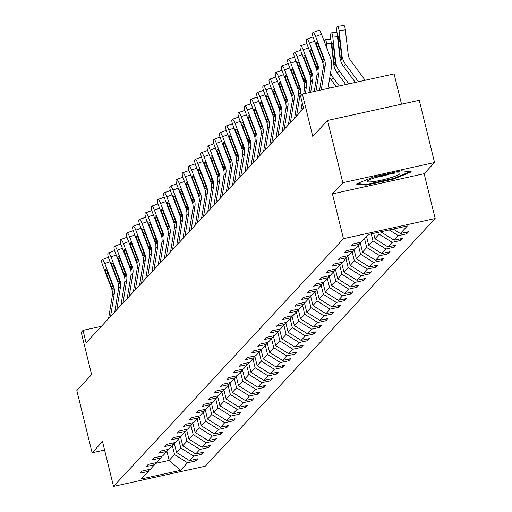 <?xml version="1.0" encoding="UTF-8"?>
<svg xmlns="http://www.w3.org/2000/svg" width="512" height="512" viewBox="0 0 512 512"><rect width="100%" height="100%" fill="white"/><g stroke="black" fill="none" stroke-linecap="round" stroke-linejoin="round"><path stroke-width="0.77" d="M332.435 193.888L424.16 173.709L434.554 162.515L342.829 182.688L332.435 193.888L343.443 238.694L113.523 486.4L102.515 441.594L92.122 452.794L104.589 450.048M92.122 452.794L76.838 390.56L91.622 374.63L81.229 332.314L83.034 330.368L86.093 342.816L303.616 108.467L300.557 96.019L302.368 94.074L312.762 136.39L327.546 120.461L419.264 100.282L434.554 162.515M342.829 182.688L327.546 120.461M401.53 104.186L394.086 73.894L302.368 94.074M424.16 173.709L435.162 218.515L205.242 466.221L113.523 486.4M393.216 229.056L400.32 233.523L408.627 231.699L406.637 233.837L406.24 232.224M168.173 449.382L166.963 451.354L169.184 460.39L174.547 454.611L187.526 462.778L180.493 470.355L141.325 478.97L148.365 471.392L140.058 473.216L142.042 471.078L150.349 469.254L154.56 464.71L146.259 466.541L148.243 464.397L156.55 462.573L160.762 458.035L152.461 459.859L154.445 457.722L162.752 455.891L166.963 451.354L158.656 453.178L160.646 451.04L168.947 449.21L173.165 444.672L164.858 446.502L166.848 444.358L175.149 442.534L179.36 437.997L171.059 439.821L173.043 437.677L181.35 435.853L185.562 431.315L177.261 433.139L179.245 431.002L187.552 429.171L191.763 424.634L183.456 426.464L185.446 424.32L193.747 422.496L197.965 417.952L189.658 419.782L191.648 417.638L199.949 415.814L204.166 411.277L195.859 413.101L197.843 410.963L206.15 409.133L210.362 404.595L202.061 406.419L204.045 404.282L212.352 402.451L216.563 397.914L208.262 399.744L210.246 397.6L218.554 395.776L222.765 391.238L214.458 393.062L216.448 390.918L224.749 389.094L228.966 384.557L220.659 386.381L222.65 384.243L230.95 382.413L235.162 377.875L226.861 379.706L228.845 377.562L237.152 375.738L241.363 371.194L233.062 373.024L235.046 370.88L243.354 369.056L247.565 364.518L239.258 366.342L241.248 364.205L249.549 362.374L253.766 357.837L245.459 359.661L247.45 357.523L255.75 355.693L259.968 351.155L251.661 352.986L253.645 350.842L261.952 349.018L266.163 344.48L257.862 346.304L259.846 344.16L268.154 342.336L272.365 337.798L264.058 339.622L266.048 337.485L274.355 335.654L278.566 331.117L270.259 332.947L272.25 330.803L280.55 328.979L284.768 324.435L276.461 326.266L278.451 324.122L286.752 322.298L290.963 317.76L282.662 319.584L284.646 317.446L292.954 315.616L297.165 311.078L288.864 312.902L290.848 310.765L299.155 308.934L303.366 304.397L295.059 306.227L297.05 304.083L305.35 302.259L309.568 297.722L301.261 299.546L303.251 297.402L311.552 295.578L315.763 291.04L307.462 292.864L309.446 290.726L317.754 288.896L321.965 284.358L313.664 286.189L315.648 284.045L323.955 282.221L328.166 277.677L319.859 279.507L321.85 277.363L330.157 275.539L334.368 271.002L326.061 272.826L328.051 270.688L336.352 268.858L340.57 264.32L332.262 266.144L334.253 264.006L342.554 262.182L346.765 257.638L338.464 259.469L340.448 257.325L348.755 255.501L352.966 250.963L344.666 252.787L346.65 250.65L354.957 248.819L359.168 244.282L350.861 246.106L352.851 243.968L361.152 242.138L368.192 234.56L407.36 225.946L400.32 233.523M343.443 238.694L435.162 218.515M389.222 229.933L398.336 235.667L406.637 233.837M398.336 235.667L394.125 240.205L402.426 238.374L400.442 240.518L400.045 238.899M373.626 233.363L374.944 238.72L379.155 234.182L392.134 242.342L400.442 240.518M392.134 242.342L387.923 246.886L396.224 245.056L394.24 247.2L393.843 245.581M366.522 236.358L368.742 245.402L372.954 240.858L385.933 249.024L394.24 247.2M385.933 249.024L381.722 253.562L390.029 251.738L388.038 253.875L387.642 252.262M360.211 242.586L362.541 252.077L366.752 247.539L379.731 255.706L388.038 253.875M379.731 255.706L375.52 260.243L383.827 258.419L381.837 260.557L381.44 258.944M354.01 249.267L356.339 258.758L360.557 254.221L373.536 262.387L381.837 260.557M373.536 262.387L369.318 266.925L377.626 265.094L375.642 267.238L375.238 265.619M347.808 255.949L350.144 265.44L354.355 260.902L367.334 269.062L375.642 267.238M367.334 269.062L363.123 273.6L371.424 271.776L369.44 273.92L369.043 272.301M341.613 262.624L343.942 272.115L348.154 267.578L361.133 275.744L369.44 273.92M361.133 275.744L356.922 280.282L365.222 278.458L363.238 280.595L362.842 278.982M335.411 269.306L337.741 278.797L341.952 274.259L354.931 282.426L363.238 280.595M354.931 282.426L350.72 286.963L359.027 285.133L357.037 287.277L356.64 285.658M329.21 275.987L331.539 285.478L335.757 280.941L348.736 289.101L357.037 287.277M348.736 289.101L344.518 293.645L352.826 291.814L350.835 293.958L350.438 292.339M323.008 282.662L325.344 292.16L329.555 287.616L342.534 295.782L350.835 293.958M342.534 295.782L338.323 300.32L346.624 298.496L344.64 300.634L344.243 299.021M316.806 289.344L319.142 298.835L323.354 294.298L336.333 302.464L344.64 300.634M336.333 302.464L332.122 307.002L340.422 305.178L338.438 307.315L338.042 305.702M310.611 296.026L312.941 305.517L317.152 300.979L330.131 309.146L338.438 307.315M330.131 309.146L325.92 313.683L334.227 311.853L332.237 313.997L331.84 312.378M304.41 302.707L306.739 312.198L310.95 307.661L323.936 315.821L332.237 313.997M323.936 315.821L319.718 320.358L328.026 318.534L326.035 320.678L325.638 319.059M298.208 309.382L300.538 318.874L304.755 314.336L317.734 322.502L326.035 320.678M317.734 322.502L313.517 327.04L321.824 325.216L319.84 327.354L319.437 325.741M292.006 316.064L294.342 325.555L298.554 321.018L311.533 329.184L319.84 327.354M311.533 329.184L307.322 333.722L315.622 331.891L313.638 334.035L313.242 332.416M285.811 322.746L288.141 332.237L292.352 327.699L305.331 335.859L313.638 334.035M305.331 335.859L301.12 340.403L309.421 338.573L307.437 340.717L307.04 339.098M279.61 329.421L281.939 338.918L286.15 334.374L299.13 342.541L307.437 340.717M299.13 342.541L294.918 347.078L303.226 345.254L301.235 347.392L300.838 345.779M273.408 336.102L275.738 345.594L279.955 341.056L292.934 349.222L301.235 347.392M292.934 349.222L288.717 353.76L297.024 351.936L295.034 354.074L294.637 352.454M267.206 342.784L269.542 352.275L273.754 347.738L286.733 355.898L295.034 354.074M286.733 355.898L282.522 360.442L290.822 358.611L288.838 360.755L288.442 359.136M261.005 349.466L263.341 358.957L267.552 354.413L280.531 362.579L288.838 360.755M280.531 362.579L276.32 367.117L284.621 365.293L282.637 367.43L282.24 365.818M254.81 356.141L257.139 365.632L261.35 361.094L274.33 369.261L282.637 367.43M274.33 369.261L270.118 373.798L278.426 371.974L276.435 374.112L276.038 372.499M248.608 362.822L250.938 372.314L255.149 367.776L268.134 375.942L276.435 374.112M268.134 375.942L263.917 380.48L272.224 378.65L270.234 380.794L269.837 379.174M242.406 369.504L244.736 378.995L248.954 374.458L261.933 382.618L270.234 380.794M261.933 382.618L257.715 387.162L266.022 385.331L264.038 387.475L263.642 385.856M236.205 376.179L238.541 385.677L242.752 381.133L255.731 389.299L264.038 387.475M255.731 389.299L251.52 393.837L259.821 392.013L257.837 394.15L257.44 392.538M230.01 382.861L232.339 392.352L236.55 387.814L249.53 395.981L257.837 394.15M249.53 395.981L245.318 400.518L253.619 398.694L251.635 400.832L251.238 399.213M223.808 389.542L226.138 399.034L230.349 394.496L243.328 402.656L251.635 400.832M243.328 402.656L239.117 407.2L247.424 405.37L245.434 407.514L245.037 405.894M217.606 396.218L219.936 405.715L224.154 401.171L237.133 409.338L245.434 407.514M237.133 409.338L232.915 413.875L241.222 412.051L239.232 414.189L238.835 412.576M211.405 402.899L213.741 412.39L217.952 407.853L230.931 416.019L239.232 414.189M230.931 416.019L226.72 420.557L235.021 418.733L233.037 420.87L232.64 419.258M205.203 409.581L207.539 419.072L211.75 414.534L224.73 422.701L233.037 420.87M224.73 422.701L220.518 427.238L228.819 425.408L226.835 427.552L226.438 425.933M199.008 416.262L201.338 425.754L205.549 421.216L218.528 429.376L226.835 427.552M218.528 429.376L214.317 433.914L222.624 432.09L220.634 434.234L220.237 432.614M192.806 422.938L195.136 432.429L199.347 427.891L212.333 436.058L220.634 434.234M212.333 436.058L208.115 440.595L216.422 438.771L214.432 440.909L214.035 439.296M186.605 429.619L188.934 439.11L193.152 434.573L206.131 442.739L214.432 440.909M206.131 442.739L201.914 447.277L210.221 445.446L208.237 447.59L207.84 445.971M180.403 436.301L182.739 445.792L186.95 441.254L199.93 449.414L208.237 447.59M199.93 449.414L195.718 453.958L204.019 452.128L202.035 454.272L201.638 452.653M174.208 442.976L176.538 452.474L180.749 447.93L193.728 456.096L202.035 454.272M193.728 456.096L189.517 460.634L197.824 458.81L195.834 460.947L195.437 459.334M187.526 462.778L195.834 460.947M360.378 242.31L359.168 244.282M381.069 231.731L381.523 231.629M381.146 232.038L394.125 240.205M354.182 248.992L352.966 250.963M378.682 232.256L379.155 234.182M374.944 238.72L387.923 246.886M347.981 255.667L346.765 257.638M371.245 233.888L372.954 240.858M368.742 245.402L381.722 253.562M341.779 262.349L340.57 264.32M364.531 238.502L366.752 247.539M362.541 252.077L375.52 260.243M335.578 269.03L334.368 271.002M358.336 245.178L360.557 254.221M356.339 258.758L369.318 266.925M329.382 275.712L328.166 277.677M352.134 251.859L354.355 260.902M350.144 265.44L363.123 273.6M323.181 282.387L321.965 284.358M345.933 258.541L348.154 267.578M343.942 272.115L356.922 280.282M316.979 289.069L315.763 291.04M339.731 265.216L341.952 274.259M337.741 278.797L350.72 286.963M310.778 295.75L309.568 297.722M333.536 271.898L335.757 280.941M331.539 285.478L344.518 293.645M304.576 302.426L303.366 304.397M327.334 278.579L329.555 287.616M325.344 292.16L338.323 300.32M298.381 309.107L297.165 311.078M321.133 285.254L323.354 294.298M319.142 298.835L332.122 307.002M292.179 315.789L290.963 317.76M314.931 291.936L317.152 300.979M312.941 305.517L325.92 313.683M285.978 322.47L284.768 324.435M308.73 298.618L310.95 307.661M306.739 312.198L319.718 320.358M279.776 329.146L278.566 331.117M302.534 305.299L304.755 314.336M300.538 318.874L313.517 327.04M273.581 335.827L272.365 337.798M296.333 311.974L298.554 321.018M294.342 325.555L307.322 333.722M267.379 342.509L266.163 344.48M290.131 318.656L292.352 327.699M288.141 332.237L301.12 340.403M261.178 349.184L259.968 351.155M283.93 325.338L286.15 334.374M281.939 338.918L294.918 347.078M254.976 355.866L253.766 357.837M277.734 332.013L279.955 341.056M275.738 345.594L288.717 353.76M248.774 362.547L247.565 364.518M271.533 338.694L273.754 347.738M269.542 352.275L282.522 360.442M242.579 369.222L241.363 371.194M265.331 345.376L267.552 354.413M263.341 358.957L276.32 367.117M236.378 375.904L235.162 377.875M259.13 352.058L261.35 361.094M257.139 365.632L270.118 373.798M230.176 382.586L228.966 384.557M252.934 358.733L255.149 367.776M250.938 372.314L263.917 380.48M223.974 389.267L222.765 391.238M246.733 365.414L248.954 374.458M244.736 378.995L257.715 387.162M217.779 395.942L216.563 397.914M240.531 372.096L242.752 381.133M238.541 385.677L251.52 393.837M211.578 402.624L210.362 404.595M234.33 378.771L236.55 387.814M232.339 392.352L245.318 400.518M205.376 409.306L204.166 411.277M228.128 385.453L230.349 394.496M226.138 399.034L239.117 407.2M199.174 415.981L197.965 417.952M221.933 392.134L224.154 401.171M219.936 405.715L232.915 413.875M192.973 422.662L191.763 424.634M215.731 398.816L217.952 407.853M213.741 412.39L226.72 420.557M186.778 429.344L185.562 431.315M209.53 405.491L211.75 414.534M207.539 419.072L220.518 427.238M180.576 436.026L179.36 437.997M203.328 412.173L205.549 421.216M201.338 425.754L214.317 433.914M174.374 442.701L173.165 444.672M197.133 418.854L199.347 427.891M195.136 432.429L208.115 440.595M190.931 425.53L193.152 434.573M188.934 439.11L201.914 447.277M161.978 456.064L160.762 458.035M184.73 432.211L186.95 441.254M182.739 445.792L195.718 453.958M155.776 462.739L154.56 464.71M178.528 438.893L180.749 447.93M176.538 452.474L189.517 460.634M149.574 469.421L148.365 471.392M101.395 326.33L83.034 330.368M172.326 445.574L174.547 454.611M155.347 463.437L169.184 460.39L180.493 470.355M366.074 185.126L393.696 179.046L411.347 171.878L401.37 170.784L373.747 176.858L356.102 184.032L366.074 185.126L365.882 184.333M393.542 178.406L393.696 179.046M108.576 318.592L112.346 295.494A12.922 12.582 42.9 0 0 111.654 288.864L102.803 265.683A5.165 1.043 -109.7 0 1 101.76 260.026L102.157 259.597A5.165 1.043 -109.7 0 1 102.253 259.533A5.165 1.043 -109.7 0 1 104.787 263.546L113.645 286.72L113.216 287.181L113.171 289.997M110.56 316.454L114.33 293.35A12.922 12.582 42.9 0 0 113.645 286.72M102.362 259.526L108.115 257.466A5.165 1.043 70.3 0 1 108.211 257.402A5.165 1.043 70.3 0 1 108.461 257.44M113.267 289.939L111.334 286.694L106.464 273.946A4.134 0.832 70.3 0 1 105.632 269.421A4.134 0.832 70.3 0 1 105.702 269.37A4.134 0.832 70.3 0 1 107.731 272.576L113.216 287.181M114.778 311.91L118.541 288.813A12.922 12.582 42.9 0 0 117.856 282.182L109.005 259.008A5.165 1.043 -109.7 0 1 107.962 253.344L108.358 252.922A5.165 1.043 -109.7 0 1 108.454 252.858A5.165 1.043 -109.7 0 1 110.989 256.864L119.84 280.038L119.418 280.506L119.373 283.315M116.762 309.773L120.531 286.675A12.922 12.582 42.9 0 0 119.84 280.038M108.563 252.845L114.317 250.784A5.165 1.043 70.3 0 1 114.406 250.726A5.165 1.043 70.3 0 1 114.662 250.765M119.462 283.264L117.53 280.013L112.659 267.264A4.134 0.832 70.3 0 1 111.827 262.739A4.134 0.832 70.3 0 1 111.904 262.688A4.134 0.832 70.3 0 1 113.933 265.894L119.418 280.506M120.973 305.235L124.742 282.138A12.922 12.582 42.9 0 0 124.058 275.501L115.2 252.326A5.165 1.043 -109.7 0 1 114.163 246.669L114.56 246.24A5.165 1.043 -109.7 0 1 114.65 246.176A5.165 1.043 -109.7 0 1 117.19 250.182L126.042 273.363L125.613 273.824L125.568 276.64M122.963 303.091L126.733 279.994A12.922 12.582 42.9 0 0 126.042 273.363M114.765 246.163L120.518 244.109A5.165 1.043 70.3 0 1 120.608 244.045A5.165 1.043 70.3 0 1 120.864 244.083M125.664 276.582L123.731 273.331L118.861 260.582A4.134 0.832 70.3 0 1 118.029 256.058A4.134 0.832 70.3 0 1 118.106 256.006A4.134 0.832 70.3 0 1 120.134 259.213L125.613 273.824M373.306 181.638A16.794 2.125 166.2 0 0 392.422 177.165A16.794 2.125 166.2 0 0 399.398 173.094A16.794 2.125 166.2 0 0 393.894 173.274A16.794 2.125 166.2 0 0 367.578 180.909A16.794 2.125 166.2 0 0 373.306 181.638M376.032 177.344A11.501 1.453 166.2 0 0 390.259 173.85M409.971 171.725L393.267 178.515L366.502 184.403L357.587 183.424M127.174 298.554L130.944 275.456A12.922 12.582 42.9 0 0 130.259 268.826L121.402 245.645A5.165 1.043 -109.7 0 1 120.365 239.987L120.762 239.558A5.165 1.043 -109.7 0 1 120.851 239.494A5.165 1.043 -109.7 0 1 123.392 243.507L132.243 266.682L131.814 267.142L131.77 269.958M129.165 296.41L132.934 273.312A12.922 12.582 42.9 0 0 132.243 266.682M120.966 239.488L126.72 237.427A5.165 1.043 70.3 0 1 126.81 237.363A5.165 1.043 70.3 0 1 127.066 237.402M131.866 269.901L129.933 266.656L125.062 253.907A4.134 0.832 70.3 0 1 124.23 249.376A4.134 0.832 70.3 0 1 124.307 249.331A4.134 0.832 70.3 0 1 126.336 252.538L131.814 267.142M133.376 291.872L137.146 268.774A12.922 12.582 42.9 0 0 136.454 262.144L127.603 238.97A5.165 1.043 -109.7 0 1 126.56 233.306L126.963 232.877A5.165 1.043 -109.7 0 1 127.053 232.819A5.165 1.043 -109.7 0 1 129.587 236.826L138.445 260L138.016 260.461L137.971 263.277M135.36 289.734L139.13 266.637A12.922 12.582 42.9 0 0 138.445 260M127.162 232.806L132.915 230.746A5.165 1.043 70.3 0 1 133.011 230.682A5.165 1.043 70.3 0 1 133.261 230.72M138.067 263.219L136.134 259.974L131.264 247.226A4.134 0.832 70.3 0 1 130.432 242.701A4.134 0.832 70.3 0 1 130.502 242.65A4.134 0.832 70.3 0 1 132.538 245.856L138.016 260.461M139.578 285.19L143.347 262.093A12.922 12.582 42.9 0 0 142.656 255.462L133.805 232.288A5.165 1.043 -109.7 0 1 132.762 226.63L133.158 226.202A5.165 1.043 -109.7 0 1 133.254 226.138A5.165 1.043 -109.7 0 1 135.789 230.144L144.646 253.325L144.218 253.786L144.173 256.595M141.562 283.053L145.331 259.955A12.922 12.582 42.9 0 0 144.646 253.325M133.363 226.125L139.117 224.07A5.165 1.043 70.3 0 1 139.213 224.006A5.165 1.043 70.3 0 1 139.462 224.045M144.262 256.544L142.33 253.293L137.466 240.544A4.134 0.832 70.3 0 1 136.634 236.019A4.134 0.832 70.3 0 1 136.704 235.968A4.134 0.832 70.3 0 1 138.733 239.174L144.218 253.786M145.773 278.515L149.542 255.418A12.922 12.582 42.9 0 0 148.858 248.781L140 225.606A5.165 1.043 -109.7 0 1 138.963 219.949L139.36 219.52A5.165 1.043 -109.7 0 1 139.456 219.456A5.165 1.043 -109.7 0 1 141.99 223.469L150.842 246.643L150.413 247.104L150.368 249.92M147.763 276.371L151.533 253.274A12.922 12.582 42.9 0 0 150.842 246.643M139.565 219.45L145.318 217.389A5.165 1.043 70.3 0 1 145.408 217.325A5.165 1.043 70.3 0 1 145.664 217.363M150.464 249.862L148.531 246.611L143.661 233.869A4.134 0.832 70.3 0 1 142.829 229.338A4.134 0.832 70.3 0 1 142.906 229.286A4.134 0.832 70.3 0 1 144.934 232.499L150.413 247.104M151.974 271.834L155.744 248.736A12.922 12.582 42.9 0 0 155.059 242.106L146.202 218.925A5.165 1.043 -109.7 0 1 145.165 213.267L145.562 212.838A5.165 1.043 -109.7 0 1 145.651 212.774A5.165 1.043 -109.7 0 1 148.192 216.787L157.043 239.962L156.614 240.422L156.57 243.238M153.965 269.696L157.734 246.598A12.922 12.582 42.9 0 0 157.043 239.962M145.766 212.768L151.52 210.707A5.165 1.043 70.3 0 1 151.61 210.643A5.165 1.043 70.3 0 1 151.866 210.682M156.666 243.181L154.733 239.936L149.862 227.187A4.134 0.832 70.3 0 1 149.03 222.662A4.134 0.832 70.3 0 1 149.107 222.611A4.134 0.832 70.3 0 1 151.136 225.818L156.614 240.422M158.176 265.152L161.946 242.054A12.922 12.582 42.9 0 0 161.254 235.424L152.403 212.25A5.165 1.043 -109.7 0 1 151.366 206.592L151.763 206.163A5.165 1.043 -109.7 0 1 151.853 206.099A5.165 1.043 -109.7 0 1 154.387 210.106L163.245 233.28L162.816 233.747L162.771 236.557M160.16 263.014L163.93 239.917A12.922 12.582 42.9 0 0 163.245 233.28M151.968 206.086L157.715 204.026A5.165 1.043 70.3 0 1 157.811 203.968A5.165 1.043 70.3 0 1 158.061 204.006M162.867 236.506L160.934 233.254L156.064 220.506A4.134 0.832 70.3 0 1 155.232 215.981A4.134 0.832 70.3 0 1 155.309 215.93A4.134 0.832 70.3 0 1 157.338 219.136L162.816 233.747M164.378 258.477L168.147 235.379A12.922 12.582 42.9 0 0 167.456 228.742L158.605 205.568A5.165 1.043 -109.7 0 1 157.562 199.91L157.958 199.482A5.165 1.043 -109.7 0 1 158.054 199.418A5.165 1.043 -109.7 0 1 160.589 203.424L169.446 226.605L169.018 227.066L168.973 229.882M166.362 256.333L170.131 233.235A12.922 12.582 42.9 0 0 169.446 226.605M158.163 199.405L163.917 197.35A5.165 1.043 70.3 0 1 164.013 197.286A5.165 1.043 70.3 0 1 164.262 197.325M169.069 229.824L167.136 226.573L162.266 213.824A4.134 0.832 70.3 0 1 161.434 209.299A4.134 0.832 70.3 0 1 161.504 209.248A4.134 0.832 70.3 0 1 163.533 212.454L169.018 227.066M170.573 251.795L174.342 228.698A12.922 12.582 42.9 0 0 173.658 222.067L164.806 198.886A5.165 1.043 -109.7 0 1 163.763 193.229L164.16 192.8A5.165 1.043 -109.7 0 1 164.256 192.736A5.165 1.043 -109.7 0 1 166.79 196.749L175.642 219.923L175.219 220.384L175.174 223.2M172.563 249.651L176.333 226.554A12.922 12.582 42.9 0 0 175.642 219.923M164.365 192.73L170.118 190.669A5.165 1.043 70.3 0 1 170.208 190.605A5.165 1.043 70.3 0 1 170.464 190.643M175.264 223.142L173.331 219.898L168.461 207.149A4.134 0.832 70.3 0 1 167.629 202.618A4.134 0.832 70.3 0 1 167.706 202.573A4.134 0.832 70.3 0 1 169.734 205.779L175.219 220.384M176.774 245.114L180.544 222.016A12.922 12.582 42.9 0 0 179.859 215.386L171.002 192.211A5.165 1.043 -109.7 0 1 169.965 186.547L170.362 186.118A5.165 1.043 -109.7 0 1 170.451 186.061A5.165 1.043 -109.7 0 1 172.992 190.067L181.843 213.242L181.414 213.702L181.37 216.518M178.765 242.976L182.534 219.878A12.922 12.582 42.9 0 0 181.843 213.242M170.566 186.048L176.32 183.987A5.165 1.043 70.3 0 1 176.41 183.923A5.165 1.043 70.3 0 1 176.666 183.962M181.466 216.461L179.533 213.216L174.662 200.467A4.134 0.832 70.3 0 1 173.83 195.942A4.134 0.832 70.3 0 1 173.907 195.891A4.134 0.832 70.3 0 1 175.936 199.098L181.414 213.702M182.976 238.438L186.746 215.334A12.922 12.582 42.9 0 0 186.061 208.704L177.203 185.53A5.165 1.043 -109.7 0 1 176.166 179.872L176.563 179.443A5.165 1.043 -109.7 0 1 176.653 179.379A5.165 1.043 -109.7 0 1 179.194 183.386L188.045 206.566L187.616 207.027L187.571 209.837M184.966 236.294L188.73 213.197A12.922 12.582 42.9 0 0 188.045 206.566M176.768 179.366L182.515 177.312A5.165 1.043 70.3 0 1 182.611 177.248A5.165 1.043 70.3 0 1 182.867 177.286M187.667 209.786L185.734 206.534L180.864 193.786A4.134 0.832 70.3 0 1 180.032 189.261A4.134 0.832 70.3 0 1 180.109 189.21A4.134 0.832 70.3 0 1 182.138 192.416L187.616 207.027M189.178 231.757L192.947 208.659A12.922 12.582 42.9 0 0 192.256 202.022L183.405 178.848A5.165 1.043 -109.7 0 1 182.362 173.19L182.765 172.762A5.165 1.043 -109.7 0 1 182.854 172.698A5.165 1.043 -109.7 0 1 185.389 176.71L194.246 199.885L193.818 200.346L193.773 203.162M191.162 229.613L194.931 206.515A12.922 12.582 42.9 0 0 194.246 199.885M182.963 172.691L188.717 170.63A5.165 1.043 70.3 0 1 188.813 170.566A5.165 1.043 70.3 0 1 189.062 170.605M193.869 203.104L191.936 199.853L187.066 187.11A4.134 0.832 70.3 0 1 186.234 182.579A4.134 0.832 70.3 0 1 186.304 182.528A4.134 0.832 70.3 0 1 188.333 185.741L193.818 200.346M195.379 225.075L199.149 201.978A12.922 12.582 42.9 0 0 198.458 195.347L189.606 172.166A5.165 1.043 -109.7 0 1 188.563 166.509L188.96 166.08A5.165 1.043 -109.7 0 1 189.056 166.016A5.165 1.043 -109.7 0 1 191.59 170.029L200.448 193.203L200.019 193.664L199.974 196.48M197.363 222.938L201.133 199.84A12.922 12.582 42.9 0 0 200.448 193.203M189.165 166.01L194.918 163.949A5.165 1.043 70.3 0 1 195.014 163.885A5.165 1.043 70.3 0 1 195.264 163.923M200.064 196.422L198.131 193.178L193.267 180.429A4.134 0.832 70.3 0 1 192.435 175.904A4.134 0.832 70.3 0 1 192.506 175.853A4.134 0.832 70.3 0 1 194.534 179.059L200.019 193.664M201.574 218.394L205.344 195.296A12.922 12.582 42.9 0 0 204.659 188.666L195.802 165.491A5.165 1.043 -109.7 0 1 194.765 159.834L195.162 159.405A5.165 1.043 -109.7 0 1 195.258 159.341A5.165 1.043 -109.7 0 1 197.792 163.347L206.643 186.528L206.214 186.989L206.17 189.798M203.565 216.256L207.334 193.158A12.922 12.582 42.9 0 0 206.643 186.528M195.366 159.328L201.12 157.267A5.165 1.043 70.3 0 1 201.21 157.21A5.165 1.043 70.3 0 1 201.466 157.248M206.266 189.747L204.333 186.496L199.462 173.747A4.134 0.832 70.3 0 1 198.63 169.222A4.134 0.832 70.3 0 1 198.707 169.171A4.134 0.832 70.3 0 1 200.736 172.378L206.214 186.989M207.776 211.718L211.546 188.621A12.922 12.582 42.9 0 0 210.861 181.984L202.003 158.81A5.165 1.043 -109.7 0 1 200.966 153.152L201.363 152.723A5.165 1.043 -109.7 0 1 201.453 152.659A5.165 1.043 -109.7 0 1 203.994 156.672L212.845 179.846L212.416 180.307L212.371 183.123M209.766 209.574L213.536 186.477A12.922 12.582 42.9 0 0 212.845 179.846M201.568 152.646L207.322 150.592A5.165 1.043 70.3 0 1 207.411 150.528A5.165 1.043 70.3 0 1 207.667 150.566M212.467 183.066L210.534 179.814L205.664 167.072A4.134 0.832 70.3 0 1 204.832 162.541A4.134 0.832 70.3 0 1 204.909 162.49A4.134 0.832 70.3 0 1 206.938 165.696L212.416 180.307M213.978 205.037L217.747 181.939A12.922 12.582 42.9 0 0 217.056 175.309L208.205 152.128A5.165 1.043 -109.7 0 1 207.168 146.47L207.565 146.042A5.165 1.043 -109.7 0 1 207.654 145.978A5.165 1.043 -109.7 0 1 210.189 149.99L219.046 173.165L218.618 173.626L218.573 176.442M215.962 202.893L219.731 179.795A12.922 12.582 42.9 0 0 219.046 173.165M207.77 145.971L213.517 143.91A5.165 1.043 70.3 0 1 213.613 143.846A5.165 1.043 70.3 0 1 213.862 143.885M218.669 176.384L216.736 173.139L211.866 160.39A4.134 0.832 70.3 0 1 211.034 155.859A4.134 0.832 70.3 0 1 211.104 155.814A4.134 0.832 70.3 0 1 213.139 159.021L218.618 173.626M220.179 198.355L223.949 175.258A12.922 12.582 42.9 0 0 223.258 168.627L214.406 145.453A5.165 1.043 -109.7 0 1 213.363 139.789L213.76 139.366A5.165 1.043 -109.7 0 1 213.856 139.302A5.165 1.043 -109.7 0 1 216.39 143.309L225.248 166.483L224.819 166.944L224.774 169.76M222.163 196.218L225.933 173.12A12.922 12.582 42.9 0 0 225.248 166.483M213.965 139.29L219.718 137.229A5.165 1.043 70.3 0 1 219.814 137.165A5.165 1.043 70.3 0 1 220.064 137.21M224.87 169.709L222.938 166.458L218.067 153.709A4.134 0.832 70.3 0 1 217.235 149.184A4.134 0.832 70.3 0 1 217.306 149.133A4.134 0.832 70.3 0 1 219.334 152.339L224.819 166.944M226.374 191.68L230.144 168.582A12.922 12.582 42.9 0 0 229.459 161.946L220.608 138.771A5.165 1.043 -109.7 0 1 219.565 133.114L219.962 132.685A5.165 1.043 -109.7 0 1 220.058 132.621A5.165 1.043 -109.7 0 1 222.592 136.627L231.443 159.808L231.021 160.269L230.976 163.085M228.365 189.536L232.134 166.438A12.922 12.582 42.9 0 0 231.443 159.808M220.166 132.608L225.92 130.554A5.165 1.043 70.3 0 1 226.01 130.49A5.165 1.043 70.3 0 1 226.266 130.528M231.066 163.027L229.133 159.776L224.262 147.027A4.134 0.832 70.3 0 1 223.43 142.502A4.134 0.832 70.3 0 1 223.507 142.451A4.134 0.832 70.3 0 1 225.536 145.658L231.021 160.269M232.576 184.998L236.346 161.901A12.922 12.582 42.9 0 0 235.661 155.264L226.803 132.09A5.165 1.043 -109.7 0 1 225.766 126.432L226.163 126.003A5.165 1.043 -109.7 0 1 226.253 125.939A5.165 1.043 -109.7 0 1 228.794 129.952L237.645 153.126L237.216 153.587L237.171 156.403M234.566 182.854L238.336 159.757A12.922 12.582 42.9 0 0 237.645 153.126M226.368 125.933L232.122 123.872A5.165 1.043 70.3 0 1 232.211 123.808A5.165 1.043 70.3 0 1 232.467 123.846M237.267 156.346L235.334 153.094L230.464 140.352A4.134 0.832 70.3 0 1 229.632 135.821A4.134 0.832 70.3 0 1 229.709 135.77A4.134 0.832 70.3 0 1 231.738 138.982L237.216 153.587M238.778 178.317L242.547 155.219A12.922 12.582 42.9 0 0 241.856 148.589L233.005 125.408A5.165 1.043 -109.7 0 1 231.968 119.75L232.365 119.322A5.165 1.043 -109.7 0 1 232.454 119.264A5.165 1.043 -109.7 0 1 234.995 123.27L243.846 146.445L243.418 146.906L243.373 149.722M240.768 176.179L244.531 153.082A12.922 12.582 42.9 0 0 243.846 146.445M232.57 119.251L238.317 117.19A5.165 1.043 70.3 0 1 238.413 117.126A5.165 1.043 70.3 0 1 238.669 117.165M243.469 149.664L241.536 146.419L236.666 133.67A4.134 0.832 70.3 0 1 235.834 129.146A4.134 0.832 70.3 0 1 235.91 129.094A4.134 0.832 70.3 0 1 237.939 132.301L243.418 146.906M244.979 171.635L248.749 148.538A12.922 12.582 42.9 0 0 248.058 141.907L239.206 118.733A5.165 1.043 -109.7 0 1 238.163 113.075L238.56 112.646A5.165 1.043 -109.7 0 1 238.656 112.582A5.165 1.043 -109.7 0 1 241.19 116.589L250.048 139.77L249.619 140.23L249.574 143.04M246.963 169.498L250.733 146.4A12.922 12.582 42.9 0 0 250.048 139.77M238.765 112.57L244.518 110.509A5.165 1.043 70.3 0 1 244.614 110.451A5.165 1.043 70.3 0 1 244.864 110.49M249.67 142.989L247.738 139.738L242.867 126.989A4.134 0.832 70.3 0 1 242.035 122.464A4.134 0.832 70.3 0 1 242.106 122.413A4.134 0.832 70.3 0 1 244.134 125.619L249.619 140.23M251.181 164.96L254.95 141.862A12.922 12.582 42.9 0 0 254.259 135.226L245.408 112.051A5.165 1.043 -109.7 0 1 244.365 106.394L244.762 105.965A5.165 1.043 -109.7 0 1 244.858 105.901A5.165 1.043 -109.7 0 1 247.392 109.914L256.25 133.088L255.821 133.549L255.776 136.365M253.165 162.816L256.934 139.718A12.922 12.582 42.9 0 0 256.25 133.088M244.966 105.894L250.72 103.834A5.165 1.043 70.3 0 1 250.816 103.77A5.165 1.043 70.3 0 1 251.066 103.808M255.866 136.307L253.933 133.056L249.069 120.314A4.134 0.832 70.3 0 1 248.237 115.782A4.134 0.832 70.3 0 1 248.307 115.731A4.134 0.832 70.3 0 1 250.336 118.938L255.821 133.549M257.376 158.278L261.146 135.181A12.922 12.582 42.9 0 0 260.461 128.55L251.603 105.37A5.165 1.043 -109.7 0 1 250.566 99.712L250.963 99.283A5.165 1.043 -109.7 0 1 251.059 99.219A5.165 1.043 -109.7 0 1 253.594 103.232L262.445 126.406L262.016 126.867L261.971 129.683M259.366 156.134L263.136 133.037A12.922 12.582 42.9 0 0 262.445 126.406M251.168 99.213L256.922 97.152A5.165 1.043 70.3 0 1 257.011 97.088A5.165 1.043 70.3 0 1 257.267 97.126M262.067 129.626L260.134 126.381L255.264 113.632A4.134 0.832 70.3 0 1 254.432 109.101A4.134 0.832 70.3 0 1 254.509 109.056A4.134 0.832 70.3 0 1 256.538 112.262L262.016 126.867M263.578 151.597L267.347 128.499A12.922 12.582 42.9 0 0 266.662 121.869L257.805 98.694A5.165 1.043 -109.7 0 1 256.768 93.03L257.165 92.608A5.165 1.043 -109.7 0 1 257.254 92.544A5.165 1.043 -109.7 0 1 259.795 96.55L268.646 119.725L268.218 120.186L268.173 123.002M265.568 149.459L269.338 126.362A12.922 12.582 42.9 0 0 268.646 119.725M257.37 92.531L263.123 90.47A5.165 1.043 70.3 0 1 263.213 90.406A5.165 1.043 70.3 0 1 263.469 90.451M268.269 122.95L266.336 119.699L261.466 106.95A4.134 0.832 70.3 0 1 260.634 102.426A4.134 0.832 70.3 0 1 260.71 102.374A4.134 0.832 70.3 0 1 262.739 105.581L268.218 120.186M269.779 144.922L273.549 121.824A12.922 12.582 42.9 0 0 272.858 115.187L264.006 92.013A5.165 1.043 -109.7 0 1 262.963 86.355L263.366 85.926A5.165 1.043 -109.7 0 1 263.456 85.862A5.165 1.043 -109.7 0 1 265.99 89.869L274.848 113.05L274.419 113.51L274.374 116.326M271.763 142.778L275.533 119.68A12.922 12.582 42.9 0 0 274.848 113.05M263.571 85.85L269.318 83.795A5.165 1.043 70.3 0 1 269.414 83.731A5.165 1.043 70.3 0 1 269.664 83.77M274.47 116.269L272.538 113.018L267.667 100.269A4.134 0.832 70.3 0 1 266.835 95.744A4.134 0.832 70.3 0 1 266.906 95.693A4.134 0.832 70.3 0 1 268.941 98.899L274.419 113.51M275.981 138.24L279.75 115.142A12.922 12.582 42.9 0 0 279.059 108.512L270.208 85.331A5.165 1.043 -109.7 0 1 269.165 79.674L269.562 79.245A5.165 1.043 -109.7 0 1 269.658 79.181A5.165 1.043 -109.7 0 1 272.192 83.194L281.05 106.368L280.621 106.829L280.576 109.645M277.965 136.096L281.734 112.998A12.922 12.582 42.9 0 0 281.05 106.368M269.766 79.174L275.52 77.114A5.165 1.043 70.3 0 1 275.616 77.05A5.165 1.043 70.3 0 1 275.866 77.088M280.672 109.587L278.739 106.342L273.869 93.594A4.134 0.832 70.3 0 1 273.037 89.062A4.134 0.832 70.3 0 1 273.107 89.011A4.134 0.832 70.3 0 1 275.136 92.224L280.621 106.829M282.176 131.558L285.946 108.461A12.922 12.582 42.9 0 0 285.261 101.83L276.41 78.656A5.165 1.043 -109.7 0 1 275.366 72.992L275.763 72.563A5.165 1.043 -109.7 0 1 275.859 72.506A5.165 1.043 -109.7 0 1 278.394 76.512L287.245 99.686L286.822 100.147L286.778 102.963M284.166 129.421L287.936 106.323A12.922 12.582 42.9 0 0 287.245 99.686M275.968 72.493L281.722 70.432A5.165 1.043 70.3 0 1 281.811 70.368A5.165 1.043 70.3 0 1 282.067 70.406M286.867 102.906L284.934 99.661L280.064 86.912A4.134 0.832 70.3 0 1 279.232 82.387A4.134 0.832 70.3 0 1 279.309 82.336A4.134 0.832 70.3 0 1 281.338 85.542L286.822 100.147M288.378 124.877L292.147 101.779A12.922 12.582 42.9 0 0 291.462 95.149L282.605 71.974A5.165 1.043 -109.7 0 1 281.568 66.317L281.965 65.888A5.165 1.043 -109.7 0 1 282.054 65.824A5.165 1.043 -109.7 0 1 284.595 69.83L293.446 93.011L293.018 93.472L292.973 96.282M290.368 122.739L294.138 99.642A12.922 12.582 42.9 0 0 293.446 93.011M282.17 65.811L287.923 63.75A5.165 1.043 70.3 0 1 288.013 63.693A5.165 1.043 70.3 0 1 288.269 63.731M293.069 96.23L291.136 92.979L286.266 80.23A4.134 0.832 70.3 0 1 285.434 75.706A4.134 0.832 70.3 0 1 285.51 75.654A4.134 0.832 70.3 0 1 287.539 78.861L293.018 93.472M294.579 118.202L298.349 95.104A12.922 12.582 42.9 0 0 297.658 88.467L288.806 65.293A5.165 1.043 -109.7 0 1 287.77 59.635L288.166 59.206A5.165 1.043 -109.7 0 1 288.256 59.142A5.165 1.043 -109.7 0 1 290.797 63.155L299.648 86.33L299.219 86.79L299.174 89.606M296.57 116.058L300.333 92.96A12.922 12.582 42.9 0 0 299.648 86.33M288.371 59.136L294.118 57.075A5.165 1.043 70.3 0 1 294.214 57.011A5.165 1.043 70.3 0 1 294.464 57.05M299.27 89.549L297.338 86.298L292.467 73.555A4.134 0.832 70.3 0 1 291.635 69.024A4.134 0.832 70.3 0 1 291.712 68.973A4.134 0.832 70.3 0 1 293.741 72.179L299.219 86.79M300.781 111.52L302.208 102.746M303.674 93.786L304.55 88.422A12.922 12.582 42.9 0 0 303.859 81.792L295.008 58.611A5.165 1.043 -109.7 0 1 293.965 52.954L294.362 52.525A5.165 1.043 -109.7 0 1 294.458 52.461A5.165 1.043 -109.7 0 1 296.992 56.474L305.85 79.648L305.421 80.109L305.376 82.925M305.37 93.408L306.534 86.278A12.922 12.582 42.9 0 0 305.85 79.648M302.765 109.376L303.194 106.752M294.566 52.454L300.32 50.394A5.165 1.043 70.3 0 1 300.416 50.33A5.165 1.043 70.3 0 1 300.666 50.368M305.472 82.867L303.539 79.622L298.669 66.874A4.134 0.832 70.3 0 1 297.837 62.349A4.134 0.832 70.3 0 1 297.907 62.298A4.134 0.832 70.3 0 1 299.936 65.504L305.421 80.109M329.696 88.058L328.365 86.253M308.973 92.614L310.752 81.741A12.922 12.582 42.9 0 0 310.061 75.11L301.21 51.936A5.165 1.043 -109.7 0 1 300.166 46.272L300.563 45.85A5.165 1.043 -109.7 0 1 300.659 45.786A5.165 1.043 -109.7 0 1 303.194 49.792L312.051 72.966L311.622 73.427L311.578 76.243M310.675 92.243L312.736 79.603A12.922 12.582 42.9 0 0 312.051 72.966M300.768 45.773L306.522 43.712A5.165 1.043 70.3 0 1 306.618 43.654A5.165 1.043 70.3 0 1 306.867 43.693M311.667 76.192L309.734 72.941L304.87 60.192A4.134 0.832 70.3 0 1 304.038 55.667A4.134 0.832 70.3 0 1 304.109 55.616A4.134 0.832 70.3 0 1 306.138 58.822L311.622 73.427M327.219 49.133L326.598 43.821A5.165 0.877 -95.2 0 0 325.338 39.533A5.165 0.877 -95.2 0 0 325.21 39.603L324.813 40.032A5.165 0.877 -95.2 0 0 324.435 41.856M339.277 85.952L333.165 77.677A19.379 18.88 -137.1 0 1 330.554 72.858M336.205 86.624L331.174 79.821A19.379 18.88 -137.1 0 1 329.773 77.626M314.272 91.45L316.947 75.066A12.922 12.582 42.9 0 0 316.262 68.429L307.405 45.254A5.165 1.043 -109.7 0 1 306.368 39.597L306.765 39.168A5.165 1.043 -109.7 0 1 306.861 39.104A5.165 1.043 -109.7 0 1 309.395 43.11L318.246 66.291L317.818 66.752L317.773 69.568M315.974 91.078L318.938 72.922A12.922 12.582 42.9 0 0 318.246 66.291M306.97 39.091L312.723 37.037A5.165 1.043 70.3 0 1 312.813 36.973A5.165 1.043 70.3 0 1 313.069 37.011M317.869 69.51L315.936 66.259L311.066 53.51A4.134 0.832 70.3 0 1 310.234 48.986A4.134 0.832 70.3 0 1 310.31 48.934A4.134 0.832 70.3 0 1 312.339 52.141L317.818 66.752M348.851 83.846L339.366 70.995A19.379 18.88 -137.1 0 1 335.654 61.638L332.8 37.146A5.165 0.877 -95.2 0 0 331.539 32.851A5.165 0.877 -95.2 0 0 331.411 32.922L331.014 33.35A5.165 0.877 -95.2 0 0 330.81 39.283L333.664 63.782L333.933 62.624L335.302 62.253M345.786 84.518L337.376 73.139A19.379 18.88 -137.1 0 1 333.664 63.782M333.651 47.904L332.237 48.032A4.134 0.704 84.8 0 1 332.397 43.29A4.134 0.704 84.8 0 1 332.499 43.232A4.134 0.704 84.8 0 1 333.504 46.662L335.283 62.035L335.251 66.042M335.334 65.99L334.035 63.379M332.237 48.032L333.933 62.624M319.578 90.285L323.149 68.384A12.922 12.582 42.9 0 0 322.464 61.754L313.606 38.573A5.165 1.043 -109.7 0 1 312.57 32.915L312.966 32.486A5.165 1.043 -109.7 0 1 313.056 32.422A5.165 1.043 -109.7 0 1 315.597 36.435L324.448 59.61L324.019 60.07L323.974 62.886M328.013 88.429L331.437 67.424A19.379 18.88 42.9 0 0 330.406 57.478L321.549 34.304L315.597 36.435M321.274 89.914L325.139 66.24A12.922 12.582 42.9 0 0 324.448 59.61M313.171 32.416L318.925 30.355A5.165 1.043 70.3 0 1 319.014 30.291A5.165 1.043 70.3 0 1 321.549 34.304M324.07 62.829L322.138 59.584L317.267 46.835A4.134 0.832 70.3 0 1 316.435 42.304A4.134 0.832 70.3 0 1 316.512 42.253A4.134 0.832 70.3 0 1 318.541 45.466L324.019 60.07M365.165 80.256L350.669 60.627A12.922 12.582 -137.1 0 1 348.192 54.387L345.338 29.888L339.002 30.464A5.165 0.877 -95.2 0 0 337.741 26.17A5.165 0.877 -95.2 0 0 337.613 26.246L337.216 26.669A5.165 0.877 -95.2 0 0 337.011 32.602L339.866 57.101L340.134 55.949L341.504 55.578M358.432 81.741L345.562 64.32A19.379 18.88 -137.1 0 1 341.856 54.957L339.002 30.464M355.36 82.413L343.578 66.458A19.379 18.88 -137.1 0 1 339.866 57.101M339.853 41.229L338.432 41.357A4.134 0.704 84.8 0 1 338.598 36.608A4.134 0.704 84.8 0 1 338.701 36.55A4.134 0.704 84.8 0 1 339.706 39.987L341.485 55.354L341.453 59.36M341.536 59.309L340.237 56.704M338.432 41.357L340.134 55.949M337.875 26.221L343.949 25.67A5.165 0.877 84.8 0 1 344.077 25.6A5.165 0.877 84.8 0 1 345.338 29.888M110.022 261.67L104.787 263.546M112.083 288.403L111.654 288.864M114.33 293.35L112.346 295.494M108.038 273.382L106.464 273.946M111.334 286.694L112.986 286.413M116.218 254.995L110.989 256.864M118.285 281.722L117.856 282.182M120.531 286.675L118.541 288.813M114.24 266.701L112.659 267.264M117.53 280.013L119.187 279.731M122.419 248.314L117.19 250.182M124.486 275.04L124.058 275.501M126.733 279.994L124.742 282.138M120.442 260.019L118.861 260.582M123.731 273.331L125.389 273.056M128.621 241.632L123.392 243.507M130.682 268.358L130.259 268.826M132.934 273.312L130.944 275.456M126.643 253.338L125.062 253.907M129.933 266.656L131.584 266.374M134.822 234.95L129.587 236.826M136.883 261.683L136.454 262.144M139.13 266.637L137.146 268.774M132.845 246.662L131.264 247.226M136.134 259.974L137.786 259.693M141.024 228.275L135.789 230.144M143.085 255.002L142.656 255.462M145.331 259.955L143.347 262.093M139.04 239.981L137.466 240.544M142.33 253.293L143.987 253.011M147.219 221.594L141.99 223.469M149.286 248.32L148.858 248.781M151.533 253.274L149.542 255.418M145.242 233.299L143.661 233.869M148.531 246.611L150.189 246.336M153.421 214.912L148.192 216.787M155.488 241.645L155.059 242.106M157.734 246.598L155.744 248.736M151.443 226.624L149.862 227.187M154.733 239.936L156.39 239.654M159.622 208.237L154.387 210.106M161.683 234.963L161.254 235.424M163.93 239.917L161.946 242.054M157.645 219.942L156.064 220.506M160.934 233.254L162.586 232.973M165.824 201.555L160.589 203.424M167.885 228.282L167.456 228.742M170.131 233.235L168.147 235.379M163.84 213.261L162.266 213.824M167.136 226.573L168.787 226.298M172.019 194.874L166.79 196.749M174.086 221.606L173.658 222.067M176.333 226.554L174.342 228.698M170.042 206.579L168.461 207.149M173.331 219.898L174.989 219.616M178.221 188.192L172.992 190.067M180.288 214.925L179.859 215.386M182.534 219.878L180.544 222.016M176.243 199.904L174.662 200.467M179.533 213.216L181.19 212.934M184.422 181.517L179.194 183.386M186.483 208.243L186.061 208.704M188.73 213.197L186.746 215.334M182.445 193.222L180.864 193.786M185.734 206.534L187.386 206.259M190.624 174.835L185.389 176.71M192.685 201.562L192.256 202.022M194.931 206.515L192.947 208.659M188.646 186.541L187.066 187.11M191.936 199.853L193.587 199.578M196.826 168.154L191.59 170.029M198.886 194.886L198.458 195.347M201.133 199.84L199.149 201.978M194.842 179.866L193.267 180.429M198.131 193.178L199.789 192.896M203.021 161.478L197.792 163.347M205.088 188.205L204.659 188.666M207.334 193.158L205.344 195.296M201.043 173.184L199.462 173.747M204.333 186.496L205.99 186.214M209.222 154.797L203.994 156.672M211.29 181.523L210.861 181.984M213.536 186.477L211.546 188.621M207.245 166.502L205.664 167.072M210.534 179.814L212.192 179.539M215.424 148.115L210.189 149.99M217.485 174.848L217.056 175.309M219.731 179.795L217.747 181.939M213.446 159.821L211.866 160.39M216.736 173.139L218.387 172.858M221.626 141.434L216.39 143.309M223.686 168.166L223.258 168.627M225.933 173.12L223.949 175.258M219.642 153.146L218.067 153.709M222.938 166.458L224.589 166.176M227.821 134.758L222.592 136.627M229.888 161.485L229.459 161.946M232.134 166.438L230.144 168.582M225.843 146.464L224.262 147.027M229.133 159.776L230.79 159.501M234.022 128.077L228.794 129.952M236.09 154.803L235.661 155.264M238.336 159.757L236.346 161.901M232.045 139.782L230.464 140.352M235.334 153.094L236.992 152.819M240.224 121.395L234.995 123.27M242.285 148.128L241.856 148.589M244.531 153.082L242.547 155.219M238.246 133.107L236.666 133.67M241.536 146.419L243.187 146.138M246.426 114.72L241.19 116.589M248.486 141.446L248.058 141.907M250.733 146.4L248.749 148.538M244.448 126.426L242.867 126.989M247.738 139.738L249.389 139.456M252.627 108.038L247.392 109.914M254.688 134.765L254.259 135.226M256.934 139.718L254.95 141.862M250.643 119.744L249.069 120.314M253.933 133.056L255.59 132.781M258.822 101.357L253.594 103.232M260.89 128.09L260.461 128.55M263.136 133.037L261.146 135.181M256.845 113.062L255.264 113.632M260.134 126.381L261.792 126.099M265.024 94.675L259.795 96.55M267.085 121.408L266.662 121.869M269.338 126.362L267.347 128.499M263.046 106.387L261.466 106.95M266.336 119.699L267.987 119.418M271.226 88L265.99 89.869M273.286 114.726L272.858 115.187M275.533 119.68L273.549 121.824M269.248 99.706L267.667 100.269M272.538 113.018L274.189 112.742M277.427 81.318L272.192 83.194M279.488 108.045L279.059 108.512M281.734 112.998L279.75 115.142M275.443 93.024L273.869 93.594M278.739 106.342L280.39 106.061M283.622 74.637L278.394 76.512M285.69 101.37L285.261 101.83M287.936 106.323L285.946 108.461M281.645 86.349L280.064 86.912M284.934 99.661L286.592 99.379M289.824 67.962L284.595 69.83M291.891 94.688L291.462 95.149M294.138 99.642L292.147 101.779M287.846 79.667L286.266 80.23M291.136 92.979L292.794 92.698M296.026 61.28L290.797 63.155M298.086 88.006L297.658 88.467M300.333 92.96L298.349 95.104M294.048 72.986L292.467 73.555M297.338 86.298L298.989 86.022M302.227 54.598L296.992 56.474M304.288 81.331L303.859 81.792M306.534 86.278L304.55 88.422M300.243 66.31L298.669 66.874M303.539 79.622L305.19 79.341M308.429 47.923L303.194 49.792M310.49 74.65L310.061 75.11M312.736 79.603L310.752 81.741M306.445 59.629L304.87 60.192M309.734 72.941L311.392 72.659M331.29 43.398L326.598 43.821M331.174 79.821L333.165 77.677M325.478 39.578L330.79 39.098M314.624 41.242L309.395 43.11M316.691 67.968L316.262 68.429M318.938 72.922L316.947 75.066M312.646 52.947L311.066 53.51M315.936 66.259L317.594 65.984M337.491 36.717L332.8 37.146M337.376 73.139L339.366 70.995M335.283 62.035L335.654 61.638M331.674 32.902L336.992 32.422M322.886 61.286L322.464 61.754M325.139 66.24L323.149 68.384M318.848 46.266L317.267 46.835M322.138 59.584L323.789 59.302M343.578 66.458L345.562 64.32M341.485 55.354L341.856 54.957M108.211 257.402L102.253 259.533M114.406 250.726L108.454 252.858M120.608 244.045L114.65 246.176M126.81 237.363L120.851 239.494M133.011 230.682L127.053 232.819M139.213 224.006L133.254 226.138M145.408 217.325L139.456 219.456M151.61 210.643L145.651 212.774M157.811 203.968L151.853 206.099M164.013 197.286L158.054 199.418M170.208 190.605L164.256 192.736M176.41 183.923L170.451 186.061M182.611 177.248L176.653 179.379M188.813 170.566L182.854 172.698M195.014 163.885L189.056 166.016M201.21 157.21L195.258 159.341M207.411 150.528L201.453 152.659M213.613 143.846L207.654 145.978M219.814 137.165L213.856 139.302M226.01 130.49L220.058 132.621M232.211 123.808L226.253 125.939M238.413 117.126L232.454 119.264M244.614 110.451L238.656 112.582M250.816 103.77L244.858 105.901M257.011 97.088L251.059 99.219M263.213 90.406L257.254 92.544M269.414 83.731L263.456 85.862M275.616 77.05L269.658 79.181M281.811 70.368L275.859 72.506M288.013 63.693L282.054 65.824M294.214 57.011L288.256 59.142M300.416 50.33L294.458 52.461M306.618 43.654L300.659 45.786M325.338 39.533L330.784 39.04M312.813 36.973L306.861 39.104M331.539 32.851L336.986 32.358M319.014 30.291L313.056 32.422M337.741 26.17L344.077 25.6"/></g></svg>
